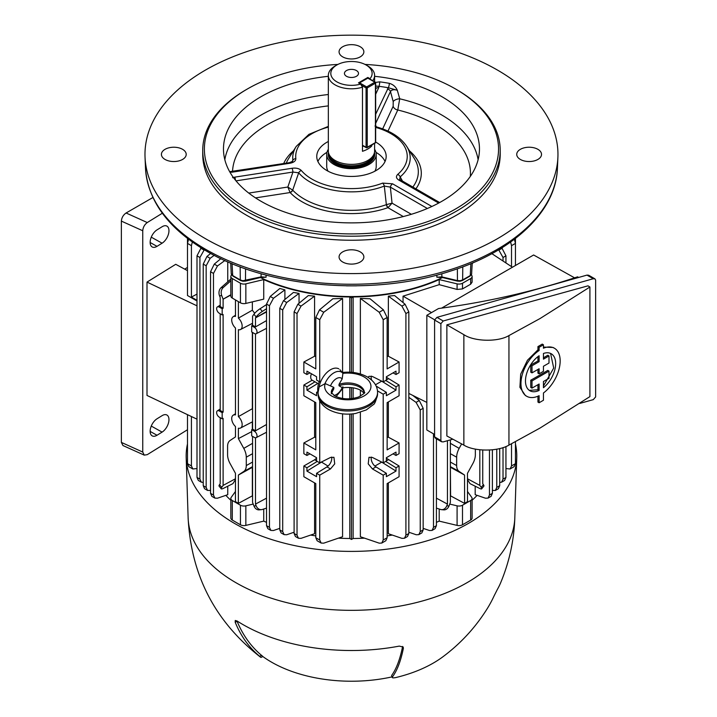 <?xml version="1.0" encoding="UTF-8"?>
<svg xmlns="http://www.w3.org/2000/svg" width="717" height="717" viewBox="0 0 717 717"><rect width="100%" height="100%" fill="white"/><g stroke="black" fill="none" stroke-linecap="round" stroke-linejoin="round"><path stroke-width="1.08" d="M328.332 149.306A24.745 14.286 0 0 0 326.719 154.379L326.719 166.523A24.745 14.286 0 0 0 328.09 171.211M326.719 154.379A24.745 14.286 0 0 0 342 167.581A24.745 14.286 0 0 0 368.968 164.48A24.745 14.286 0 0 0 376.219 154.379A24.745 14.286 0 0 0 374.606 149.306M370.994 145.408L371.818 145.892A23.141 13.354 180 0 1 367.83 148.984A23.141 13.354 180 0 1 362.47 151.287L362.47 87.196A23.141 13.354 180 0 1 328.332 75.437L328.332 151.009A23.141 13.354 0 0 0 328.753 153.537L329.318 155.239A22.559 13.023 0 0 0 344.859 165.224A22.559 13.023 0 0 0 367.418 161.979A22.559 13.023 0 0 0 373.62 155.239L374.184 153.537A23.141 13.354 0 0 0 374.606 151.009L374.606 143.328M328.753 153.537A23.141 13.354 0 0 0 344.689 163.781A23.141 13.354 0 0 0 367.83 160.456A23.141 13.354 0 0 0 374.184 153.537M328.332 75.437A23.141 13.354 180 0 1 335.108 66L336.865 64.987A20.659 11.929 0 0 0 334.687 80.376A20.659 11.929 0 0 0 360.633 84.104L358.482 82.867L367.83 77.463L367.83 77.992M356.439 70.553A7.027 4.051 0 0 0 348.785 69.674A7.027 4.051 0 0 0 344.447 73.421A7.027 4.051 0 0 0 346.499 76.289A7.027 4.051 0 0 0 354.153 77.167A7.027 4.051 0 0 0 358.491 73.421A7.027 4.051 0 0 0 356.439 70.553M363.501 146.089L362.47 146.68M336.865 64.987A20.659 11.929 0 0 1 366.073 64.987A20.659 11.929 0 0 1 369.981 78.709L367.83 77.463M369.981 78.709L370.339 79.309M366.073 64.987L367.83 66A23.141 13.354 180 0 1 374.606 75.437A23.141 13.354 180 0 1 372.741 80.698M360.633 84.104L362.47 87.196M371.818 145.892L371.818 144.933M374.848 171.211A24.745 14.286 0 0 0 376.219 166.523L376.219 154.379M165.044 159.443A12.395 7.152 180 0 1 161.415 154.379A12.395 7.152 180 0 1 169.069 147.774A12.395 7.152 180 0 1 182.575 149.324A12.395 7.152 180 0 1 186.205 154.379A12.395 7.152 180 0 1 178.551 160.993A12.395 7.152 180 0 1 165.044 159.443M342.708 56.867A12.395 7.152 180 0 1 339.069 51.812A12.395 7.152 180 0 1 346.723 45.198A12.395 7.152 180 0 1 360.23 46.748A12.395 7.152 180 0 1 363.86 51.812A12.395 7.152 180 0 1 356.215 58.418A12.395 7.152 180 0 1 342.708 56.867M520.363 159.443A12.395 7.152 180 0 1 516.733 154.379A12.395 7.152 180 0 1 524.387 147.774A12.395 7.152 180 0 1 537.893 149.324A12.395 7.152 180 0 1 541.523 154.379A12.395 7.152 180 0 1 533.869 160.993A12.395 7.152 180 0 1 520.363 159.443M342.708 262.01A12.395 7.152 180 0 1 339.069 256.955A12.395 7.152 180 0 1 346.723 250.341A12.395 7.152 180 0 1 360.23 251.891A12.395 7.152 180 0 1 363.86 256.955A12.395 7.152 180 0 1 356.215 263.56A12.395 7.152 180 0 1 342.708 262.01M247.464 209.032A147.084 84.92 0 0 0 455.474 209.032A147.084 84.92 0 0 0 455.474 88.935L456.639 89.607A148.742 85.87 180 0 1 456.639 89.616A148.742 85.87 180 0 1 500.206 150.337A148.742 85.87 180 0 1 408.385 229.673A148.742 85.87 180 0 1 246.298 211.058A148.742 85.87 180 0 1 202.732 150.337A148.742 85.87 180 0 1 246.29 89.616L247.464 88.935A147.084 84.92 0 0 0 247.464 209.032M328.332 141.473A34.703 20.04 0 0 0 316.762 156.405A34.703 20.04 0 0 0 326.925 170.574A34.703 20.04 0 0 0 364.747 174.921A34.703 20.04 0 0 0 386.176 156.405A34.703 20.04 0 0 0 376.013 142.235A34.703 20.04 0 0 0 375.663 142.038M385.047 161.468A34.703 20.04 0 0 0 376.013 152.354A34.703 20.04 0 0 0 375.959 152.327M326.979 152.327A34.703 20.04 0 0 0 317.891 161.468M375.663 114.272L388.336 87.761A3.307 0.798 100.2 0 0 389.322 83.333C393.095 84.436 395.766 86.757 397.326 90.288L399.719 98.794L397.774 109.997L387.978 131.103M375.538 82.419L379.714 81.846A127.787 73.779 180 0 1 389.322 83.333M374.606 76.307A127.993 73.896 180 0 1 441.977 96.732A127.993 73.896 180 0 1 479.422 150.812A127.993 73.896 180 0 1 398.984 217.601A127.993 73.896 180 0 1 260.961 201.235A127.993 73.896 180 0 1 223.516 150.812A127.993 73.896 180 0 1 328.332 76.307M427.359 208.486L390.353 187.128A3.307 1.909 120 0 1 392.611 183.821L382.636 183.104A3.307 1.506 68.7 0 1 384.303 186.061L390.353 187.128L392.047 203.153L386.436 204.641A3.307 1.362 -113.4 0 0 388.13 207.554L387.906 207.67A3.307 1.407 70.6 0 1 386.355 204.668L384.303 186.061A58.74 33.914 180 0 1 309.932 181.921A58.74 33.914 180 0 1 298.684 172.815A3.307 2.429 -40.2 0 1 301.355 170.529C299.231 168.486 296.148 167.733 292.088 168.271A3.307 0.699 81.2 0 1 292.921 172.053L235.992 180.863M202.732 150.337L202.732 154.379A148.742 85.87 0 0 0 246.298 215.1A148.742 85.87 0 0 0 408.385 233.715A148.742 85.87 0 0 0 500.206 154.379L500.206 150.337M440.686 277.192A1.326 0.672 -114.9 0 0 440.641 277.47L436.841 277.219L441.708 276.852L457.24 280.562L460.108 280.732L462.644 279.944L470.253 275.552L471.607 274.091L472.234 263.076M231.331 274.091A1.326 1.058 -19 0 0 231.376 274.324L231.232 273.616L232.684 275.552L240.294 279.944L242.83 280.732L261.23 276.852L266.097 277.219L262.297 277.47A142.325 82.168 180 0 1 261.813 277.246M205.456 238.68A206.496 119.219 0 0 0 428.13 265.075A206.496 119.219 0 0 0 557.898 157.328A206.496 119.219 0 0 0 497.481 70.078A206.496 119.219 0 0 0 270.094 44.812A206.496 119.219 0 0 0 145.04 157.328A206.496 119.219 0 0 0 205.456 238.68M442.514 277.533A142.253 82.132 180 0 1 260.423 277.533M261.131 273.724L261.033 277.389L266.097 277.219L266.025 275.068M457.365 268.803L457.446 281.109L441.905 277.389L441.806 273.724M441.905 277.389L436.841 277.219L436.913 275.068M456.639 89.616L455.474 88.935A147.084 84.92 0 0 0 365.043 64.422M337.895 64.422A147.084 84.92 0 0 0 247.464 88.935M248.763 193.079L287.849 187.029L292.742 190.193A3.307 2.375 -43.3 0 1 290.125 192.541L290.026 192.38A3.307 2.294 141.2 0 0 292.697 190.139L298.684 172.815L292.921 172.053L287.849 187.029L290.026 192.38M411.352 214.293L392.047 203.153L388.13 207.554M412.84 187.056A66.86 38.601 0 0 0 414.354 158.636L406.727 146.429A58.74 33.914 180 0 1 400.185 176.893L402.488 181.078M291.765 161.961L292.868 160.285L292.617 161.343L289.265 162.696L229.655 171.668M397.711 174.401A3.307 2.241 -130.6 0 1 400.185 176.893L399.701 179.25L400.615 179.994A3.307 1.909 -60 0 0 398.957 180.155C396.125 178.399 395.712 176.481 397.711 174.401A55.765 32.193 0 0 0 375.932 127.474A3.307 1.183 -74.3 0 1 376.828 126.99L374.991 126.004M382.663 128.881L393.149 106.286A4.956 3.908 -155.1 0 0 397.774 109.997A118.977 68.689 0 0 1 470.316 176.409M375.663 125.52L376.488 126.891M387.386 89.016A3.307 2.608 24.9 0 1 390.469 91.498C391.796 89.67 394.081 89.266 397.326 90.288L388.336 87.761A124.48 71.87 0 0 0 378.988 86.309L378.719 87.68A3.307 2.608 -155.1 0 0 375.726 88.98L375.726 88.98A3.307 2.608 -155.1 0 0 375.663 89.114M232.568 177.691L234.746 177.144A3.307 0.699 81.2 0 1 235.517 180.272M328.332 127.115A55.765 32.193 0 0 0 295.843 158.636C295.771 161.011 293.746 162.553 289.767 163.27A3.307 0.699 -98.8 0 0 289.265 162.696M289.767 163.27L232.425 172.143A3.307 0.699 -98.8 0 0 231.923 171.569M295.843 158.636A3.307 2.689 173.1 0 0 292.868 160.285A58.74 33.914 180 0 1 296.211 146.429L288.575 158.636A66.86 38.601 0 0 0 286.28 163.162M393.149 106.286L393.212 101.626A4.956 2.223 164.9 0 1 399.719 98.794A127.232 73.457 180 0 1 441.439 114.819A127.232 73.457 180 0 1 478.114 159.694M379.714 81.846A3.307 0.6 97.5 0 1 378.988 86.309L375.663 86.04M375.663 89.105L375.663 87.85M232.425 172.143L230.067 172.295A3.307 2.635 -21.4 0 1 230.014 172.295M262.834 656.53A113.205 65.355 -0 0 0 391.921 676.911M235.203 622.266A193.715 121.164 124.5 0 0 259.644 656.306L261.571 655.374A198.313 124.041 -55.5 0 1 237.121 621.334L235.203 622.266L235.248 620.474L237.13 621.021A153.501 88.621 -0 0 0 242.929 624.561A153.501 88.621 -0 0 0 399.279 646.107L403.178 647.039L403.375 648.285A193.715 54.098 78.1 0 1 392.468 676.857C391.715 677.87 392.782 678.121 395.659 677.592A115.688 66.789 0 0 0 442.506 657.077C460.269 643.911 475.057 627.958 486.888 609.208A193.715 148.634 32.2 0 0 494.085 595.917L497.329 589.499A153.501 88.621 0 0 0 500.645 582.787C509.339 561.985 514.062 540.304 514.815 517.764L516.742 457.733A165.304 95.433 0 0 0 515.451 443.922M391.607 675.486L392.316 677.547L391.607 675.486A198.313 55.379 -101.9 0 0 402.524 646.922L402.56 646.447M187.487 443.922A165.304 95.433 0 0 0 186.196 457.733A165.304 95.433 0 0 0 234.584 523.455A165.304 95.433 0 0 0 413.306 544.472A165.304 95.433 0 0 0 516.742 457.733M514.815 517.764A163.377 94.321 0 0 1 412.589 603.49A163.377 94.321 0 0 1 235.947 582.715A163.377 94.321 0 0 1 188.123 517.764C191.054 575.276 215.109 621.675 260.28 656.969L260.961 657.444L262.87 656.521M259.742 656.566C261.382 657.794 261.346 657.704 259.644 656.306M261.571 655.374C263.264 656.772 263.282 656.871 261.642 655.652M168.961 419.624A10.083 5.611 118.3 0 0 166.81 414.973A10.083 5.611 118.3 0 0 162.087 415.654L157.014 418.791A10.083 5.611 118.3 0 0 150.66 427.834A10.083 5.611 118.3 0 0 152.183 435.864A10.083 5.611 118.3 0 0 157.014 435.255L162.087 432.118A10.083 5.611 118.3 0 0 168.961 419.624M168.961 230.713A10.083 5.611 118.3 0 0 166.81 226.061A10.083 5.611 118.3 0 0 162.087 226.742L157.014 229.879A10.083 5.611 118.3 0 0 150.66 238.913A10.083 5.611 118.3 0 0 152.183 246.953A10.083 5.611 118.3 0 0 157.014 246.343L162.087 243.197A10.083 5.611 118.3 0 0 168.961 230.713M187.487 270.632L175.737 264.304L147.003 282.095L147.003 395.443L196.996 419.176M142.746 230.749L121.37 221.105C121.675 217.681 123.243 214.975 126.084 212.994L147.272 222.548C144.547 224.582 143.033 227.316 142.746 230.749L142.746 452.051L144.251 455.134L147.272 454.65L187.487 429.743M187.487 267.414L184.717 269.135M147.272 222.548L162.338 213.227M147.003 282.095L196.996 305.827M196.996 300.988L187.487 295.503L187.487 238.438M121.37 221.105L121.37 442.407L142.746 452.051M126.084 212.994L152.9 197.507M144.251 455.134L122.939 445.526L121.37 442.407M311.456 373.772A6.614 3.818 120 0 0 310.712 377.124A6.614 3.818 120 0 0 312.083 380.144L318.527 383.873M319.28 381.632A16.527 9.545 120 0 0 318.07 392.324M338.836 368.879A16.527 9.545 120 0 0 330.573 369.703A16.527 9.545 120 0 0 319.164 386.902L325.204 383.604A23.141 13.354 0 0 0 331.451 395.883A23.141 13.354 0 0 0 364.173 395.883A23.141 13.354 0 0 0 364.173 376.99A23.141 13.354 0 0 0 342.914 373.378L339.939 369.712M325.204 383.604L333.826 387.395L333.826 388.739L331.29 393.821M377.563 393.821C376.093 400.776 374.588 404.451 373.046 404.845L366.306 409.927L355.677 413.458C345.567 415.089 336.443 413.736 328.314 409.371C321.539 405.195 318.115 400.005 318.061 393.821A29.747 17.172 0 0 0 326.782 405.965A29.747 17.172 0 0 0 359.199 409.685A29.747 17.172 0 0 0 377.563 393.821L377.563 392.468A29.747 17.172 180 0 1 359.199 408.34A29.747 17.172 180 0 1 326.782 404.612A29.747 17.172 180 0 1 318.061 392.468L319.164 386.902M342.914 386.804L342.17 387.601L339.016 385.746L339.016 384.393L342.17 378.881L342.914 373.378M548.998 371.11L547.779 370.402A824.299 475.9 180 0 1 540.098 374.892A824.299 475.9 180 0 1 530.75 380.207L531.996 380.924L548.998 371.11L548.998 378.316L543.441 381.525L543.441 387.709A21.349 12.323 120 0 0 555.003 369.022A21.349 12.323 120 0 0 551.239 353.768A21.349 12.323 120 0 0 543.441 353.481L543.441 359.172L548.998 355.964L548.998 363.053L543.441 366.262L543.441 371.334L539.112 373.826L539.112 368.762L531.996 372.867L531.996 365.778L539.112 361.673L539.112 355.749A21.349 12.323 120 0 0 526.359 374.579A21.349 12.323 120 0 0 529.89 390.747A21.349 12.323 120 0 0 539.112 390.451L539.112 384.025L531.996 388.13L531.996 380.924M550.584 353.436L553.712 368.054L543.441 386.024M548.998 355.964L547.779 355.256A824.299 475.9 180 0 1 543.441 357.81M589.912 287.006L540.098 318.509L508.945 335.574C498.154 342.161 474.251 341.677 463.863 334.66L446.87 324.846L446.87 435.981L463.863 445.114C474.251 451.692 498.154 451.683 508.945 445.105L540.098 428.013L589.912 396.609L589.912 287.006L588.012 285.832L446.87 324.846M526.699 396.268L525.346 395.488L519.906 387.288L520.694 374.14L527.47 360.221L537.938 349.842L537.938 346.598A824.299 475.9 -0 0 0 540.098 345.352A824.299 475.9 -0 0 0 542.258 344.097L543.441 344.778L539.112 347.279L539.112 350.514A27.73 16.007 120 0 0 522.182 374.991A27.73 16.007 120 0 0 526.699 396.268A27.73 16.007 120 0 0 539.112 395.676L539.112 402.757L543.441 400.256L543.441 392.997A27.73 16.007 120 0 0 559.179 368.61A27.73 16.007 120 0 0 554.429 348.238A27.73 16.007 120 0 0 543.441 348.202L543.441 344.778M543.441 347.082L553.112 347.476L554.429 348.238M441.573 441.762L435.282 438.132L434.592 436.895L434.592 320.042L436.949 317.353L586.981 275.104L588.648 275.229L594.94 278.859L593.273 278.734L443.24 320.983L440.883 323.672L440.883 440.525L441.573 441.762L443.24 441.887L452.83 439.189M579.82 403.429L593.273 399.638L595.63 396.958L595.63 280.096L594.94 278.859M539.112 402.757L537.938 402.076L537.938 396.214M537.938 346.598L539.112 347.279M537.938 349.842L539.112 350.514M537.938 356.609L537.938 360.992A824.299 475.9 180 0 1 530.75 365.061L530.75 372.15L531.996 372.867M530.75 365.061L531.996 365.778M537.938 360.992L539.112 361.673M537.938 384.697L537.938 389.77L529.271 390.344M537.938 389.77L539.112 390.451M530.75 380.207L530.75 387.404L531.996 388.13M537.938 369.443L537.938 373.154L539.112 373.826M578.655 277.452L577.588 276.834A502.303 290 0 0 1 438.526 308.543L426.839 315.292L426.839 429.994L434.592 434.466M574.595 277.837L533.627 254.992L441.582 308.131M434.61 319.782L426.839 315.292M257.036 435.873A3.782 2.178 -120 0 0 254.365 431.24L251.685 429.698L251.685 435.873L254.365 437.415A3.782 2.178 -120 0 0 256.202 437.63A3.782 2.178 -120 0 0 257.036 435.873M251.685 429.698L252.563 429.125L255.27 430.684A3.827 2.205 60 0 1 255.485 430.818L266.527 424.5M257.036 331.971A3.782 2.178 -120 0 0 254.365 327.337L251.685 325.796L251.685 331.971L254.365 333.513A3.782 2.178 -120 0 0 256.202 333.728A3.782 2.178 -120 0 0 257.036 331.971M251.685 325.796L252.563 325.222L255.27 326.782A3.827 2.205 60 0 1 255.485 326.916L266.527 320.598M252.563 495.994A142.952 82.536 180 0 1 252.339 495.868L252.339 467.35L238.394 475.039L243.771 471.472A13.22 7.636 -120 0 0 246.281 465.557L246.281 457.186A13.22 7.636 -120 0 0 243.771 448.385L238.394 438.607L238.394 428.21A7.394 4.266 -120 0 0 240.536 428.022A7.394 4.266 -120 0 0 242.158 424.581A7.394 4.266 -120 0 0 238.394 416.613L238.394 329.703A7.394 4.266 -120 0 0 240.536 329.515A7.394 4.266 -120 0 0 242.158 326.083A7.394 4.266 -120 0 0 238.394 318.115L238.394 301.624M254.705 313.275L252.339 310.21L238.394 318.115M252.339 332.347L252.339 408.717L238.394 416.613M467.466 479.548L470.02 483.652L479.646 488.42A6.614 1.398 -141.2 0 0 481.681 488.824A6.614 1.398 -141.2 0 0 481.206 487.381L479.825 485.409L479.825 449.792M492.382 449.828L492.382 493.359L491.064 496.361L488.044 498.1L485.463 498.207L475.183 494.694L475.183 486.207M472.109 500.242A142.952 82.536 0 0 0 477.101 495.348M472.207 263.623L473.247 262.646M214.894 498.1L211.874 496.361L210.556 493.359L213.478 495.044L214.894 498.1L217.475 498.207L227.755 494.694L227.755 486.207M227.755 281.79L227.755 261.813M225.837 495.348A142.952 82.536 0 0 0 230.829 500.242M235.472 478.759L223.112 485.409L221.732 487.381A6.614 1.398 141.2 0 0 221.248 488.824A6.614 1.398 141.2 0 0 223.292 488.42L232.908 483.652L235.472 479.548M266.527 525.678L269.449 527.362L270.865 530.419L267.853 528.671L266.527 525.678L266.527 304.062L270.255 296.435L279.845 288.476L284.9 289.865L284.9 299.5M235.472 491.432L231.206 497.383A4.956 2.859 0 0 0 230.829 498.476A4.956 2.859 0 0 0 232.281 500.502L240.446 505.216A4.956 2.859 0 0 0 245.85 505.835L245.85 525.4L263.731 521.125L263.731 509.025M263.731 521.125A142.952 82.536 0 0 0 266.527 522.352M310.649 535.061A142.952 82.536 0 0 0 315.803 535.895M338.397 538.153A142.952 82.536 0 0 0 349.806 538.494L349.806 414.094M349.806 398.813L349.806 387.485M349.806 372.195L349.806 296.955A142.952 82.536 180 0 1 263.731 279.585L263.731 299.15L245.85 303.425A4.956 2.859 180 0 1 240.446 302.807L240.446 283.242A4.956 2.859 0 0 0 245.85 283.86L263.731 279.585M252.339 310.21L252.339 301.875M252.339 325.366L252.339 323.358M252.339 429.268L252.339 421.865M332.876 298.765L342.574 298.415L323.726 312.271L319.728 319.737L315.803 317.47L319.531 309.843L332.876 298.765M321.144 543.056L317.12 540.735L315.803 537.732L319.728 540L321.144 543.056L323.726 543.163L342.574 536.728L342.574 413.834M342.574 398.455L342.574 389.25M342.574 372.455L342.574 298.415M314.575 482.891L314.575 533.726L301.023 538.35L298.442 538.243L297.026 535.187L297.026 313.571L294.104 311.886L297.833 304.268L308.337 295.547L314.575 296.148L314.575 356.241A142.952 82.536 0 0 0 315.803 356.421M279.773 529.908L282.695 531.593L284.111 534.649L281.091 532.901L279.773 529.908L279.773 308.292L283.502 300.665L293.45 292.411L299.043 293.432L299.043 303.264M403.053 302.565L403.053 296.157L439.207 284.658L439.207 279.585A142.952 82.536 180 0 1 353.131 296.955L353.131 372.464M353.131 387.843L353.131 398.446M353.131 413.826L353.131 538.494A142.952 82.536 0 0 0 364.541 538.153M387.135 535.895A142.952 82.536 0 0 0 392.289 535.061M436.411 522.352A142.952 82.536 0 0 0 439.207 521.125L457.087 525.4L457.087 505.835A4.956 2.859 0 0 0 462.492 505.216L470.657 500.502A4.956 2.859 0 0 0 472.109 498.476A4.956 2.859 0 0 0 471.732 497.383L467.466 491.432M439.207 509.025L439.207 521.125M450.375 467.197L450.599 495.868A142.952 82.536 180 0 1 450.375 495.994M418.038 398.034L418.038 399.548M381.534 462.017L396.008 471.096L386.373 476.662L386.373 473.328L383.21 475.156L383.21 540L381.794 543.056L379.212 543.163L360.364 536.728L360.364 412.338M360.364 396.178L360.364 390.111M360.364 373.96L360.364 298.415L370.062 298.765L383.407 309.843L387.135 317.47L383.21 319.737L379.212 312.271L360.364 298.415M387.135 356.421A142.952 82.536 0 0 0 388.363 356.241L388.363 296.148L394.601 295.547L405.105 304.268L408.833 311.886L405.912 313.571L401.914 306.105L388.363 296.148M388.363 482.891L388.363 533.726L401.914 538.35L404.487 538.243L405.912 535.187L405.912 313.571M515.451 265.487L515.451 238.438M511.517 266.634L511.517 245.662L510.612 242.014M505.942 468.551L510.101 468.981L511.517 465.925L515.451 463.657L515.451 441.681M515.451 463.657L514.125 466.65L510.101 468.981M514.385 239.245L515.451 243.395L511.517 245.662M196.996 300.315L191.421 297.089L191.421 245.662L187.487 243.395L188.553 239.245M187.487 463.657L191.421 465.925L192.837 468.981L188.813 466.65L187.487 463.657L187.487 414.659M192.326 242.014L191.421 245.662M191.421 297.089L196.996 294.087M315.803 317.47L315.803 368.905L303.856 362.004L303.856 372.723L306.93 374.498L306.93 371.164L316.564 376.73L316.564 380.064L319.728 381.892L319.728 319.737M319.728 540L319.728 475.156L330.492 468.936L334.722 463.872L333.943 457.294L330.492 457.473L319.728 462.85L319.728 400.722M393.015 372.894L396.008 374.498L399.082 372.723L399.082 362.004L387.135 368.905L387.135 317.47M396.008 374.498L396.008 371.164L386.373 376.73L386.373 380.064L383.21 381.892L383.21 319.737M383.21 475.156L372.446 468.936L368.215 463.872L368.995 457.294L372.446 457.473L383.21 462.85L383.21 394.189L377.474 390.882M368.009 377.339L368.995 376.326L372.446 376.515L383.21 381.892M252.339 495.868L238.349 503.397L238.394 475.039M235.472 299.939L235.472 316.421A7.394 4.266 -120 0 0 233.142 316.717A7.394 4.266 -120 0 0 235.472 328.01L235.472 414.928A7.394 4.266 -120 0 0 233.142 415.224A7.394 4.266 -120 0 0 235.472 426.516L235.472 436.913L230.085 440.48A13.22 7.636 -120 0 0 227.585 446.395L227.585 454.766A13.22 7.636 -120 0 0 230.085 463.567L235.472 473.345L235.427 501.712L238.349 503.397L235.427 501.694M238.394 438.607L251.685 431.625M222.171 308.758L219.303 307.1A3.782 2.178 -120 0 0 217.368 306.939A3.782 2.178 -120 0 0 216.848 309.986A3.782 2.178 -120 0 0 219.303 313.275L222.171 314.933L222.171 308.758L223.112 308.22L220.209 306.544A3.827 2.205 -120 0 0 220.191 306.526L220.191 297.51L219.536 295.825A6.614 5.216 -95.1 0 1 221.096 287.66L230.829 279.083M222.171 412.66L219.303 411.002A3.782 2.178 -120 0 0 217.368 410.841A3.782 2.178 -120 0 0 216.848 413.888A3.782 2.178 -120 0 0 219.303 417.177L222.171 418.836L222.171 412.66L223.112 412.123L220.209 410.447A3.827 2.205 -120 0 0 220.191 410.429L220.191 313.786M223.112 412.123L223.112 314.458L222.171 314.933M223.112 308.22L223.112 299.195L221.732 295.628L219.536 295.825M255.485 430.818L255.485 333.871M266.527 498.154L255.485 504.096L255.485 437.773M252.563 429.125L252.563 332.473M255.485 504.096L256.139 505.781A6.614 5.216 84.9 0 0 261.4 509.662L259.204 509.859A6.614 5.216 -95.1 0 1 253.943 505.978L252.563 502.411L252.563 436.375M255.485 326.916L255.485 317.882L256.139 316.95L253.943 314.225L252.563 316.197L252.563 325.222M266.527 311.94L255.485 317.882L266.527 311.51M221.248 488.824L219.061 486.09A6.614 1.398 -38.8 0 1 219.536 484.647L220.191 483.724L220.191 417.688M223.112 485.409L223.112 418.361L222.171 418.836M475.353 449.102L475.353 454.766A13.22 7.636 120 0 1 472.853 463.567L467.466 473.345L467.511 501.694L464.589 503.379L464.544 475.039L450.599 467.35M467.511 501.694L464.589 503.397L450.599 495.868M436.411 508.12L440.632 509.482A6.614 5.216 -84.9 0 0 441.538 509.662A6.614 5.216 -84.9 0 0 446.799 505.781L447.453 504.096L436.411 498.154M467.466 478.759L479.825 485.409M447.453 504.096L447.453 440.704M446.799 505.781L448.994 505.978L450.375 502.411L450.375 439.88M481.206 487.381L483.401 484.647L482.747 483.724L482.747 450.043M230.829 294.741L223.112 299.195L230.829 295.046M499.704 482.46L501.604 482.174L503.02 479.126L503.02 447.578M503.02 261.015L503.02 257.511L498.673 249.785M191.421 465.925L191.421 416.523M383.21 462.85L386.373 461.031L386.373 457.688L396.008 452.122L396.008 455.456L399.082 453.691L399.082 442.972L387.135 449.864L387.135 402.64L399.082 395.739L399.082 385.029L396.008 386.795L385.719 380.44M381.534 381.05L396.008 390.138L396.008 386.795M396.008 390.138L386.373 395.703L386.373 392.369L383.21 394.189M371.612 380.028A7.027 4.051 60 0 1 371.334 376.093M386.373 392.369L376.12 386.033M383.21 540L387.135 537.732L387.135 483.599L399.082 476.706L399.082 465.987L396.008 467.762L396.008 471.096M396.008 455.456L393.015 453.852M385.719 461.407L396.008 467.762M371.334 457.061A7.027 4.051 -120 0 0 375.968 466.901L386.373 473.328M317.774 383.434L306.93 390.138L316.564 395.703L316.564 392.369L318.061 393.23M306.93 390.138L306.93 386.795L314.978 381.82M319.728 462.85L316.564 461.031L316.564 457.688L306.93 452.122L306.93 455.456L303.856 453.691L303.856 442.972L315.803 449.864L315.803 402.64L303.856 395.739L303.856 385.029L306.93 386.795M315.803 537.732L315.803 483.599L303.856 476.706L303.856 465.987L306.93 467.762L306.93 471.096L316.564 476.662L316.564 473.328L319.728 475.156M511.517 465.925L511.517 443.76M196.996 477.432L199.918 479.126L201.334 482.174L198.322 480.435L196.996 477.432L196.996 255.817L201.119 247.867M314.575 401.932L314.575 437.2A142.952 82.536 -0 0 0 315.803 437.388M303.856 465.987L314.62 459.776L316.564 460.906M316.564 458.217L314.62 459.776M303.856 442.972L314.575 437.2M303.856 385.029L312.191 380.216M303.856 362.004L314.575 356.241M314.575 296.148L301.023 306.105L297.026 313.571M192.837 468.981L196.996 468.551M387.135 437.388A142.952 82.536 0 0 0 388.363 437.2L388.363 401.932M399.082 362.004L388.363 356.241M399.082 385.029L386.373 377.25M399.082 442.972L388.363 437.2M399.082 465.987L386.373 458.217M501.81 247.867L505.942 255.817L503.02 257.511M503.02 479.126L505.942 477.432L505.942 446.503M505.942 262.942L505.942 255.817M505.942 477.432L504.616 480.435L501.604 482.174M387.135 537.732L385.818 540.735L381.794 543.056M199.918 479.126L199.918 257.511L196.996 255.817M201.334 482.174L203.234 482.46M204.264 249.785L199.918 257.511M298.442 538.243L295.431 536.504L294.104 533.502L294.104 311.886M405.912 535.187L408.833 533.502L408.833 311.886M408.833 533.502L407.507 536.504L404.487 538.243M253.943 314.225A6.614 1.398 -38.8 0 1 260.11 308.722L266.527 304.582M266.527 308.722L262.297 311.447A6.614 1.398 141.2 0 0 256.139 316.95M230.829 280.822L223.292 287.463A6.614 5.216 84.9 0 0 221.732 295.628M408.833 393.436L426.839 402.425M439.207 279.585L457.087 283.86A4.956 2.859 0 0 0 462.492 283.242L470.657 278.528A4.956 2.859 0 0 0 472.109 276.502L472.109 282.131L470.657 284.201L462.492 288.915L457.087 289.444L439.207 284.658M403.053 296.157L431.517 312.594M491.88 253.657L512.422 267.235M231.609 274.835L231.206 275.409A4.956 2.859 0 0 0 230.829 276.502A4.956 2.859 0 0 0 232.281 278.528L240.446 283.242M232.281 278.528L232.281 298.093L240.446 302.807M232.281 298.093A4.956 2.859 180 0 1 230.829 296.067L230.829 276.502M472.109 276.502A4.956 2.859 0 0 0 471.732 275.409L471.329 274.835M381.596 462.196L374.874 466.086M381.596 381.238L375.475 384.769M321.404 462.017L328.063 466.086M321.341 462.196L306.93 471.096M317.219 461.407L306.93 467.762M306.93 455.456L309.923 453.852M331.604 457.061A7.027 4.051 -60 0 1 326.97 466.901L316.564 473.328M309.923 372.894L306.93 374.498M316.564 392.369L317.909 391.536M261.4 509.662A6.614 5.216 84.9 0 0 262.297 509.482L266.527 508.12M483.401 484.647A6.614 1.398 38.8 0 1 483.876 486.09L481.681 488.824M448.994 505.978A6.614 5.216 95.1 0 1 443.733 509.859L441.538 509.662M245.85 505.835L253.209 504.078M232.281 500.502L232.281 520.067L240.446 524.781L240.446 505.216M449.729 504.078L457.087 505.835M462.492 505.216L462.492 524.781L470.657 520.067L470.657 500.502M238.394 503.352L235.472 501.667M461.623 443.913L459.167 448.385A13.22 7.636 120 0 0 456.657 457.186L456.657 465.557A13.22 7.636 120 0 0 459.167 471.472L464.544 475.039M464.544 503.352L467.466 501.667M472.109 498.476L472.109 518.041A4.956 2.859 180 0 1 470.657 520.067M462.492 524.781A4.956 2.859 180 0 1 457.087 525.4M232.281 520.067A4.956 2.859 180 0 1 230.829 518.041L230.829 498.476M245.85 525.4A4.956 2.859 180 0 1 240.446 524.781M353.131 538.494L351.464 539.453L351.464 413.996M351.464 372.302L351.464 297.913L353.131 296.955M351.464 398.67L351.464 387.619M351.464 539.453L349.806 538.494M349.806 296.955L351.464 297.913M284.9 289.865L273.446 298.281L269.449 305.747L266.527 304.062M269.449 527.362L269.449 305.747M270.865 530.419L273.446 530.526L279.773 528.366M299.043 293.432L286.692 302.511L282.695 309.977L279.773 308.292M282.695 531.593L282.695 309.977M284.111 534.649L286.692 534.757L294.104 532.22M224.869 260.522L217.475 265.962L213.478 273.428L210.556 271.743L214.275 264.125L220.863 258.658M213.478 495.044L213.478 273.428M210.556 493.359L210.556 271.743M214.213 255.333L210.153 258.317L206.155 265.783L203.234 264.098L206.953 256.471L210.637 253.424M206.155 487.399L207.571 490.455L204.551 488.707L203.234 485.714L206.155 487.399L206.155 265.783M207.571 490.455L210.556 490.428M203.234 485.714L203.234 264.098M489.46 450.061L489.46 495.044L492.382 493.359M488.044 498.1L489.46 495.044M499.704 448.537L499.704 485.714L498.387 488.707L495.366 490.455L496.782 487.399L499.704 485.714M496.782 449.174L496.782 487.399M492.382 490.428L495.366 490.455M436.411 438.777L436.411 525.678L435.085 528.671L432.073 530.419L433.489 527.362L436.411 525.678M433.489 433.83L433.489 527.362M423.164 528.366L429.492 530.526L432.073 530.419M412.777 395.408L419.284 400.525L423.164 408.278L423.164 529.908L421.847 532.901L418.827 534.649L420.243 531.593L423.164 529.908M423.164 408.278L420.243 409.963L420.243 531.593M420.243 409.963L416.075 402.371L408.833 397.335M408.833 532.22L416.245 534.757L418.827 534.649M328.476 152.506A23.222 13.408 0 0 0 341.104 166.38A23.222 13.408 0 0 0 367.884 163.861A23.222 13.408 0 0 0 374.462 152.506M328.915 154.021A22.559 13.023 0 0 0 342.977 165.905A22.559 13.023 0 0 0 367.418 163.055A22.559 13.023 0 0 0 374.023 154.021M362.47 145.219L366.073 147.299L366.073 87.922L361.251 85.135M375.251 142.952A0.825 0.825 0 0 0 375.663 142.235A0.825 0.475 0 0 1 375.421 142.575L375.421 83.199L367.247 87.922L367.247 147.299L375.421 142.575A0.825 0.475 60 0 1 375.251 142.952L367.077 147.675A0.825 0.475 -120 0 0 367.247 147.299A0.825 0.475 0 0 1 366.073 147.299A0.825 0.475 120 0 0 366.656 147.63A0.825 0.475 -120 0 0 367.077 147.675A0.825 0.825 0 0 1 366.244 147.675L362.47 145.497M359.235 83.297A0.825 0.475 120 0 1 359.647 82.867L366.656 86.909L374.839 82.186L367.83 78.144L359.647 82.867A0.825 0.475 -120 0 0 359.065 83.199M367.418 78.099A0.825 0.475 60 0 1 367.83 78.144A0.825 0.475 120 0 1 368.242 78.099A0.825 0.825 0 0 0 367.418 78.099L359.235 82.822A0.825 0.825 0 0 0 358.93 83.127M375.421 82.527A0.825 0.475 120 0 0 374.839 82.186A0.825 0.475 -120 0 1 375.421 83.199A0.825 0.475 0 0 0 375.421 82.527M366.073 87.922A0.825 0.475 0 0 0 367.247 87.922A0.825 0.475 60 0 0 366.656 86.909A0.825 0.475 120 0 0 366.073 87.922M224.824 159.694A127.232 73.457 180 0 1 328.332 94.527M301.355 170.529A55.765 32.193 0 0 0 312.038 179.169A55.765 32.193 0 0 0 382.636 183.104M403.295 216.552L387.906 207.67A69.836 40.322 180 0 1 302.081 201.782A69.836 40.322 180 0 1 290.125 192.541L255.53 197.892M292.742 190.193A66.86 38.601 0 0 0 304.196 199.039A66.86 38.601 0 0 0 386.355 204.668M470.854 263.659L470.253 275.552A1.326 0.762 60 0 1 469.985 276.117L471.562 274.324A1.326 1.058 -161 0 0 471.607 274.091M469.985 276.117L462.366 280.508A1.326 0.762 60 0 0 462.644 279.944L462.779 266.841M240.159 266.841L240.294 279.944A1.326 0.762 120 0 0 240.562 280.508L242.938 281.252L245.492 281.109L261.033 277.389M205.788 249.399A206.03 118.95 0 0 0 427.959 275.74A206.03 118.95 0 0 0 557.432 168.235C556.087 211.434 513.157 251.604 450.016 271.25C372.876 296.623 268.75 288.126 206.639 251.174C168.235 228.571 147.854 200.921 145.506 168.235A206.03 118.95 0 0 0 205.788 249.399M441.125 277.246A142.325 82.168 180 0 1 440.641 277.47M245.572 268.803L245.492 281.109M232.075 263.659L232.684 275.552A1.326 0.762 120 0 0 232.953 276.117L240.562 280.508M409.461 150.812A69.836 40.322 180 0 1 415.905 188.822M283.681 163.566A69.836 40.322 180 0 1 293.477 150.812M378.719 87.68L375.663 94.259M393.212 101.626L390.469 91.498L375.663 123.396M438.661 203.081L398.957 180.155M392.611 183.821L431.858 206.487M234.746 177.144L292.088 168.271M328.332 105.892A118.977 68.689 0 0 0 232.532 171.48M403.375 648.285L402.524 646.922M151.269 237.166L162.087 243.197M150.14 242.507L157.014 246.343M151.269 426.077L162.087 432.118M150.14 431.419L157.014 435.255M331.371 392.835A16.527 9.545 180 0 1 333.826 388.739M339.016 385.746A16.527 9.545 180 0 1 359.495 387.072A16.527 9.545 180 0 1 364.254 392.835M333.826 387.395A16.527 9.545 0 0 0 331.29 392.468L334.588 395.811C341.821 399.387 349.815 399.781 358.572 396.985C363.877 393.821 365.804 392.316 364.344 392.468A16.527 9.545 0 0 0 359.495 385.728A16.527 9.545 0 0 0 339.016 384.393M333.934 395.417A9.733 5.619 120 0 0 342.17 387.601M342.86 373.279A15.066 8.694 120 0 0 333.925 372.831A15.066 8.694 120 0 0 324.98 383.604M342.17 378.881A9.733 5.619 120 0 0 336.416 378.621A9.733 5.619 120 0 0 330.662 385.531M508.945 335.574L508.945 445.105M463.863 334.66L463.863 445.114M440.883 323.672L434.592 320.042M434.592 436.895L440.883 440.525M436.949 317.353L443.24 320.983M593.273 278.734L586.981 275.104M254.365 431.24L255.27 430.684M254.365 327.337L255.27 326.782M253.943 505.978L256.139 505.781M219.536 484.647L221.732 487.381M294.104 533.502L297.026 535.187M245.85 283.86L245.85 303.425M462.492 283.242L462.492 288.915M470.657 284.201L470.657 278.528M457.087 289.444L457.087 283.86M326.97 466.901L330.492 468.936M375.968 466.901L372.446 468.936M388.318 459.776L386.373 460.906M388.318 378.809L386.373 379.938M219.303 411.002L220.209 410.447M219.303 307.1L220.209 306.544M252.563 466.642L243.771 471.472M252.563 443.321L243.771 448.385M252.563 462.062L246.281 465.557M252.563 453.682L246.281 457.186M450.375 443.321L459.167 448.385M450.375 466.642L459.167 471.472M450.375 453.682L456.657 457.186M450.375 462.062L456.657 465.557M401.914 306.105L405.105 304.268M221.096 287.66L223.292 287.463M260.11 308.722L262.297 311.447M200.724 248.199L203.915 250.036M499.023 250.036L502.214 248.199M297.833 304.268L301.023 306.105M379.212 312.271L383.407 309.843M319.531 309.843L323.726 312.271M270.255 296.435L273.446 298.281M283.502 300.665L286.692 302.511M214.275 264.125L217.475 265.962M206.953 256.471L210.153 258.317M416.075 402.371L419.284 400.525M374.606 81.774L374.606 75.437M375.663 142.235L375.663 82.867A0.825 0.825 0 0 0 375.251 82.15L368.242 78.099M462.366 280.508L460 281.252L457.446 281.109M557.432 168.235L557.898 157.328M145.506 168.235L145.04 157.328M231.232 273.616L230.695 263.076M346.356 285.832L356.582 285.832M231.376 274.324L232.953 276.117M471.562 274.324L471.705 273.616M406.727 146.429C400.821 137.494 390.855 131.014 376.828 126.99M439.655 202.535L400.615 179.994M328.332 126.398L308.955 134.33L296.211 146.429M188.123 517.764L186.196 457.733M310.712 375.771L310.712 377.124M364.093 393.149L361.036 390.478C356.322 387.879 350.38 386.965 343.219 387.736M377.563 392.468C377.518 386.302 374.104 381.121 367.31 376.927C359.934 372.921 351.581 371.442 342.233 372.49M336.13 396.6L343.318 387.727M318.061 392.468L318.061 393.821M240.536 428.022L252.563 421.748M233.142 415.224L235.472 413.745M240.536 329.515L252.563 323.242M233.142 316.717L235.472 315.238M217.368 410.841L220.191 409.048M256.202 333.728L266.527 328.341M256.202 437.63L266.527 432.243M217.368 306.939L220.191 305.146"/></g></svg>
